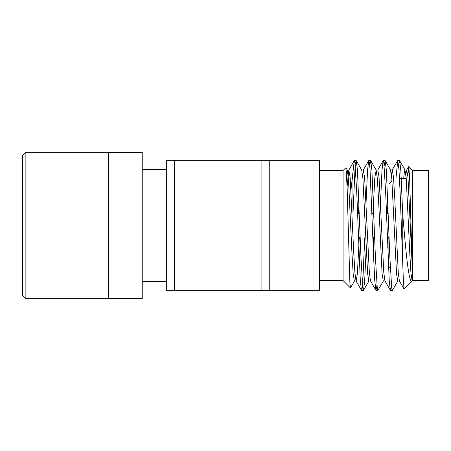 <?xml version="1.0" encoding="UTF-8"?>
<svg xmlns="http://www.w3.org/2000/svg" width="451" height="451" viewBox="0 0 451 451"><rect width="100%" height="100%" fill="white"/><g stroke="black" fill="none" stroke-linecap="round" stroke-linejoin="round"><path stroke-width="0.68" d="M357.53 213.272L359.334 213.272L357.53 213.272M371.985 213.272L373.789 213.272L371.985 213.272M386.439 213.272L388.243 213.272L386.439 213.272M25.155 298.353L22.55 295.755L22.55 155.245L25.155 152.647L25.155 298.353L108.415 298.353M388.903 183.867L391.981 180.789M388.903 230.957L388.903 267.133L390.346 268.576M261.89 160.353L269.253 160.353L269.253 290.647L166.684 290.647L166.684 160.353L261.89 160.353L261.89 290.647M407.856 176.115L408.736 166.532L409.576 176.679L412.152 264.5L412.152 281.046C408.713 284.767 405.787 250.057 402.76 214.93L400.821 170.275L399.659 160.663L398.639 165.641M397.878 280.928L392.432 290.337L391.739 288.296L389.901 257.972L386.36 170.275L385.205 160.663L384.179 165.641M383.423 280.928L377.977 290.337L377.284 288.307L375.446 257.972L371.906 170.275L370.75 160.663L369.724 165.641M366.184 247.954L364.679 280.725L363.523 290.337L362.829 288.307L360.992 257.972L357.451 170.275L356.296 160.663L355.602 162.704L354.971 169.272L353.015 213.272M412.152 281.046L410.962 273.34L409.779 253.276L406.25 178.416L404.959 169.948L404.338 172.096L403.651 178.664M399.541 281.052L397.731 281.052L396.53 273.61L391.795 178.416L390.504 169.948L392.314 169.948L391.406 174.295M387.866 203.046L387.42 213.272M385.086 281.052L383.277 281.052L382.076 273.61L378.457 197.724L377.34 178.416L376.196 170.072L374.843 177.39L372.966 213.272M370.632 281.052L368.822 281.052L367.616 273.61L362.886 178.416L361.736 170.072L356.296 160.663M358.957 203.046L358.511 213.272M359.255 237.728L357.378 273.61L356.172 281.052L354.368 281.052L353.161 273.61L351.96 253.276L348.431 178.416L347.281 170.072L346.464 172.485M354.509 280.928L350.495 287.868L349.88 283.127L347.095 186.787L345.923 167.721L343.076 170.444L319.483 170.444M412.152 264.5L407.975 177.39L406.768 169.948L405.866 174.295M399.535 160.556L397.731 160.556L398.938 169.26L400.144 193.028L403.419 281.734L404.079 289.018L399.394 280.928L398.25 272.584L394.721 197.724L393.514 177.39L392.314 169.948M388.17 237.728L387.725 247.954M391.406 285.359L390.386 290.337L384.94 280.928L383.795 272.584L379.06 177.39L377.859 169.948L376.049 169.948M373.716 237.728L373.27 247.954M376.951 285.359L375.931 290.337L370.485 280.928L369.341 272.584L364.605 177.39L363.258 170.072L368.704 160.663L367.542 170.275L366.043 203.046M364.758 237.728L362.801 281.74L362.164 288.307L361.471 290.337L356.031 280.928L354.886 272.584L353.764 253.276L350.151 177.39L348.803 170.072L347.095 186.663M404.079 289.018L412.648 280.556L412.648 170.444L408.736 166.532M397.731 160.556L395.95 178.664M390.386 290.337L389.23 280.725L385.69 193.028L383.846 162.693L383.158 160.663L381.997 170.275L380.497 203.046M375.931 290.337L374.77 280.725L373.642 257.972L370.029 169.26L369.392 162.693L368.704 160.663M361.471 290.337L360.315 280.725L356.775 193.028L354.937 162.71L354.244 160.663L350.979 189.877M399.513 178.664L406.272 178.664M108.415 152.387L142.24 152.387L142.24 298.613L108.415 298.613L108.415 152.387M412.648 280.556L428.45 280.556L428.45 170.444L412.648 170.444M402.76 263.322L402.76 214.93M352.964 213.272L352.964 172.169M343.076 170.444L343.076 280.556L319.483 280.556M269.253 290.647L319.483 290.647L319.483 160.353L269.253 160.353M166.684 281.469L142.24 281.469M174.396 290.647L174.396 160.353M358.432 237.728L360.242 237.728L358.432 237.728M372.892 237.728L374.696 237.728L372.892 237.728M387.347 237.728L388.903 237.728L387.347 237.728M399.659 160.663L405.105 170.072M385.205 160.663L390.651 170.072M370.75 160.663L376.196 170.072M363.523 290.337L368.963 280.928M347.281 170.072L345.923 167.721M404.959 169.948L406.768 169.948M361.595 169.948L363.405 169.948M347.14 169.948L348.944 169.948M406.622 170.072L408.651 166.566M392.167 170.072L397.613 160.663M377.712 170.072L383.158 160.663M348.803 170.072L354.244 160.663M385.081 160.556L383.282 160.556M370.632 160.556L368.822 160.556M356.177 160.556L354.362 160.556M392.314 290.444L390.504 290.444M377.859 290.444L376.049 290.444M363.399 290.444L361.595 290.444M166.684 169.531L142.24 169.531M108.415 152.647L25.155 152.647M343.076 280.556L350.416 287.896"/></g></svg>
